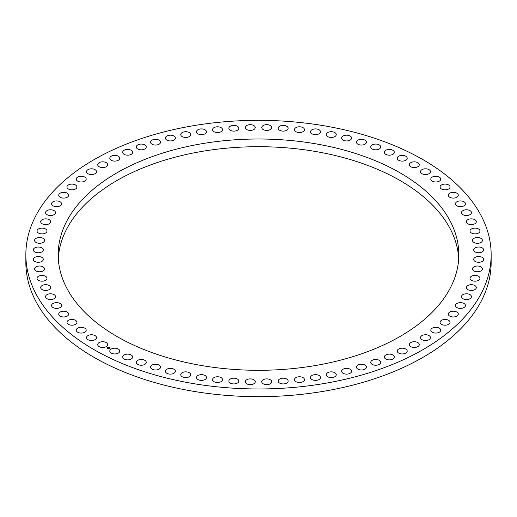 <?xml version="1.0" encoding="UTF-8"?>
<svg xmlns="http://www.w3.org/2000/svg" width="517" height="517" viewBox="0 0 517 517"><rect width="100%" height="100%" fill="white"/><g stroke="black" fill="none" stroke-linecap="round" stroke-linejoin="round"><path stroke-width="0.78" d="M97.92 345.414A4.983 2.876 0 0 0 103.413 347.45A4.983 2.876 0 0 0 107.685 344.6A4.983 2.876 0 0 0 107.484 343.792A4.983 2.876 0 0 0 101.998 341.756A4.983 2.876 0 0 0 97.719 344.6A4.983 2.876 0 0 0 97.92 345.414M25.85 254.655L25.85 262.345A232.65 134.317 0 0 0 193.003 391.233A232.65 134.317 0 0 0 491.15 262.345L491.15 254.655A232.65 134.317 0 0 0 323.997 125.767A232.65 134.317 0 0 0 25.85 254.655A232.65 134.317 0 0 0 193.003 383.536A232.65 134.317 0 0 0 491.15 254.655M458.702 258.5A200.312 115.646 0 0 0 450.708 229.787A200.312 115.646 0 0 0 233.316 147.616A200.312 115.646 0 0 0 58.298 258.5M66.292 287.213A200.312 115.646 0 0 0 286.987 369.125A200.312 115.646 0 0 0 458.812 254.655A200.312 115.646 0 0 0 450.708 222.097A200.312 115.646 0 0 0 230.013 140.178A200.312 115.646 0 0 0 58.188 254.655A200.312 115.646 0 0 0 66.292 287.213M110.121 352.083A4.983 2.876 0 0 0 115.672 353.899A4.983 2.876 0 0 0 119.763 351.069A4.983 2.876 0 0 0 119.446 350.061A4.983 2.876 0 0 0 113.889 348.238A4.983 2.876 0 0 0 109.798 351.069A4.983 2.876 0 0 0 110.121 352.083M123.143 358.216A4.983 2.876 0 0 0 128.739 359.813A4.983 2.876 0 0 0 132.649 357.001A4.983 2.876 0 0 0 132.184 355.793A4.983 2.876 0 0 0 126.587 354.197A4.983 2.876 0 0 0 122.678 357.001A4.983 2.876 0 0 0 123.143 358.216M136.927 363.768A4.983 2.876 0 0 0 142.537 365.144A4.983 2.876 0 0 0 146.259 362.359A4.983 2.876 0 0 0 145.626 360.956A4.983 2.876 0 0 0 140.023 359.58A4.983 2.876 0 0 0 136.294 362.359A4.983 2.876 0 0 0 136.927 363.768M151.391 368.705A4.983 2.876 0 0 0 156.981 369.875A4.983 2.876 0 0 0 160.529 367.115A4.983 2.876 0 0 0 159.701 365.532A4.983 2.876 0 0 0 154.111 364.362A4.983 2.876 0 0 0 150.563 367.115A4.983 2.876 0 0 0 151.391 368.705M166.455 373.009A4.983 2.876 0 0 0 172.006 373.965A4.983 2.876 0 0 0 175.373 371.245A4.983 2.876 0 0 0 174.332 369.481A4.983 2.876 0 0 0 168.781 368.524A4.983 2.876 0 0 0 165.408 371.245A4.983 2.876 0 0 0 166.455 373.009M182.029 376.647A4.983 2.876 0 0 0 187.516 377.404A4.983 2.876 0 0 0 190.715 374.722A4.983 2.876 0 0 0 189.429 372.796A4.983 2.876 0 0 0 183.942 372.033A4.983 2.876 0 0 0 180.75 374.722A4.983 2.876 0 0 0 182.029 376.647M198.037 379.607A4.983 2.876 0 0 0 203.433 380.169A4.983 2.876 0 0 0 206.457 377.526A4.983 2.876 0 0 0 204.913 375.445A4.983 2.876 0 0 0 199.51 374.877A4.983 2.876 0 0 0 196.492 377.526A4.983 2.876 0 0 0 198.037 379.607M214.381 381.869A4.983 2.876 0 0 0 219.667 382.244A4.983 2.876 0 0 0 222.523 379.64A4.983 2.876 0 0 0 220.701 377.416A4.983 2.876 0 0 0 215.408 377.042A4.983 2.876 0 0 0 212.552 379.64A4.983 2.876 0 0 0 214.381 381.869M230.97 383.414A4.983 2.876 0 0 0 236.127 383.614A4.983 2.876 0 0 0 238.815 381.061A4.983 2.876 0 0 0 236.696 378.702A4.983 2.876 0 0 0 231.532 378.509A4.983 2.876 0 0 0 228.85 381.061A4.983 2.876 0 0 0 230.97 383.414M247.708 384.241A4.983 2.876 0 0 0 252.723 384.273A4.983 2.876 0 0 0 255.243 381.772A4.983 2.876 0 0 0 252.813 379.297A4.983 2.876 0 0 0 247.798 379.271A4.983 2.876 0 0 0 245.278 381.772A4.983 2.876 0 0 0 247.708 384.241M264.517 384.344A4.983 2.876 0 0 0 271.722 381.772A4.983 2.876 0 0 0 268.963 379.194A4.983 2.876 0 0 0 261.757 381.772A4.983 2.876 0 0 0 264.517 384.344M281.287 383.724A4.983 2.876 0 0 0 288.15 381.061A4.983 2.876 0 0 0 285.054 378.399A4.983 2.876 0 0 0 278.185 381.061A4.983 2.876 0 0 0 281.287 383.724M297.928 382.38A4.983 2.876 0 0 0 304.448 379.64A4.983 2.876 0 0 0 300.997 376.906A4.983 2.876 0 0 0 294.477 379.64A4.983 2.876 0 0 0 297.928 382.38M314.349 380.318A4.983 2.876 0 0 0 320.508 377.526A4.983 2.876 0 0 0 316.701 374.728A4.983 2.876 0 0 0 310.543 377.526A4.983 2.876 0 0 0 314.349 380.318M330.46 377.559A4.983 2.876 0 0 0 336.25 374.722A4.983 2.876 0 0 0 332.082 371.885A4.983 2.876 0 0 0 326.285 374.722A4.983 2.876 0 0 0 330.46 377.559M346.164 374.114A4.983 2.876 0 0 0 351.592 371.245A4.983 2.876 0 0 0 347.049 368.382A4.983 2.876 0 0 0 341.627 371.245A4.983 2.876 0 0 0 346.164 374.114M361.383 369.998A4.983 2.876 0 0 0 366.437 367.115A4.983 2.876 0 0 0 361.519 364.239A4.983 2.876 0 0 0 356.471 367.115A4.983 2.876 0 0 0 361.383 369.998M376.027 365.235A4.983 2.876 0 0 0 380.706 362.359A4.983 2.876 0 0 0 375.42 359.489A4.983 2.876 0 0 0 370.741 362.359A4.983 2.876 0 0 0 376.027 365.235M390.012 359.851A4.983 2.876 0 0 0 394.322 357.001A4.983 2.876 0 0 0 388.661 354.151A4.983 2.876 0 0 0 384.351 357.001A4.983 2.876 0 0 0 390.012 359.851M403.26 353.887A4.983 2.876 0 0 0 407.202 351.069A4.983 2.876 0 0 0 401.179 348.258A4.983 2.876 0 0 0 397.237 351.069A4.983 2.876 0 0 0 403.26 353.887M415.7 347.359A4.983 2.876 0 0 0 419.281 344.6A4.983 2.876 0 0 0 412.896 341.84A4.983 2.876 0 0 0 409.315 344.6A4.983 2.876 0 0 0 415.7 347.359M427.262 340.322A4.983 2.876 0 0 0 430.487 337.627A4.983 2.876 0 0 0 423.746 334.938A4.983 2.876 0 0 0 420.521 337.627A4.983 2.876 0 0 0 427.262 340.322M437.873 332.799A4.983 2.876 0 0 0 440.762 330.189A4.983 2.876 0 0 0 433.679 327.584A4.983 2.876 0 0 0 430.79 330.189A4.983 2.876 0 0 0 437.873 332.799M447.489 324.844A4.983 2.876 0 0 0 450.042 322.33A4.983 2.876 0 0 0 442.623 319.823A4.983 2.876 0 0 0 440.077 322.33A4.983 2.876 0 0 0 447.489 324.844M456.046 316.494A4.983 2.876 0 0 0 458.282 314.09A4.983 2.876 0 0 0 455.658 311.557A4.983 2.876 0 0 0 450.546 311.693A4.983 2.876 0 0 0 448.31 314.09A4.983 2.876 0 0 0 450.94 316.63A4.983 2.876 0 0 0 456.046 316.494M463.497 307.796A4.983 2.876 0 0 0 465.429 305.521A4.983 2.876 0 0 0 462.637 302.936A4.983 2.876 0 0 0 457.39 303.246A4.983 2.876 0 0 0 455.464 305.521A4.983 2.876 0 0 0 458.249 308.106A4.983 2.876 0 0 0 463.497 307.796M469.804 298.8A4.983 2.876 0 0 0 471.446 296.668A4.983 2.876 0 0 0 468.486 294.037A4.983 2.876 0 0 0 463.129 294.528A4.983 2.876 0 0 0 461.481 296.668A4.983 2.876 0 0 0 464.44 299.298A4.983 2.876 0 0 0 469.804 298.8M474.929 289.565A4.983 2.876 0 0 0 476.306 287.575A4.983 2.876 0 0 0 473.171 284.906A4.983 2.876 0 0 0 467.717 285.591A4.983 2.876 0 0 0 466.34 287.575A4.983 2.876 0 0 0 469.468 290.25A4.983 2.876 0 0 0 474.929 289.565M478.839 280.13A4.983 2.876 0 0 0 479.97 278.301A4.983 2.876 0 0 0 476.668 275.593A4.983 2.876 0 0 0 471.136 276.479A4.983 2.876 0 0 0 470.005 278.301A4.983 2.876 0 0 0 473.307 281.009A4.983 2.876 0 0 0 478.839 280.13M481.521 270.553A4.983 2.876 0 0 0 482.426 268.898A4.983 2.876 0 0 0 478.942 266.152A4.983 2.876 0 0 0 473.365 267.244A4.983 2.876 0 0 0 472.46 268.898A4.983 2.876 0 0 0 475.944 271.638A4.983 2.876 0 0 0 481.521 270.553M482.956 260.885A4.983 2.876 0 0 0 483.66 259.411A4.983 2.876 0 0 0 479.996 256.639A4.983 2.876 0 0 0 474.393 257.938A4.983 2.876 0 0 0 473.688 259.411A4.983 2.876 0 0 0 477.353 262.184A4.983 2.876 0 0 0 482.956 260.885M483.137 251.178A4.983 2.876 0 0 0 483.66 249.898A4.983 2.876 0 0 0 479.815 247.094A4.983 2.876 0 0 0 474.218 248.612A4.983 2.876 0 0 0 473.688 249.898A4.983 2.876 0 0 0 477.534 252.697A4.983 2.876 0 0 0 483.137 251.178M482.057 241.497A4.983 2.876 0 0 0 482.426 240.411A4.983 2.876 0 0 0 478.406 237.587A4.983 2.876 0 0 0 472.829 239.326A4.983 2.876 0 0 0 472.46 240.411A4.983 2.876 0 0 0 476.48 243.236A4.983 2.876 0 0 0 482.057 241.497M479.731 231.887A4.983 2.876 0 0 0 479.97 231.002A4.983 2.876 0 0 0 475.763 228.165A4.983 2.876 0 0 0 470.244 230.117A4.983 2.876 0 0 0 470.005 231.002A4.983 2.876 0 0 0 474.212 233.846A4.983 2.876 0 0 0 479.731 231.887M476.163 222.407A4.983 2.876 0 0 0 476.306 221.728A4.983 2.876 0 0 0 471.911 218.872A4.983 2.876 0 0 0 466.476 221.05A4.983 2.876 0 0 0 466.34 221.728A4.983 2.876 0 0 0 470.728 224.585A4.983 2.876 0 0 0 476.163 222.407M471.381 213.107A4.983 2.876 0 0 0 471.446 212.642A4.983 2.876 0 0 0 466.87 209.773A4.983 2.876 0 0 0 461.545 212.17A4.983 2.876 0 0 0 461.481 212.642A4.983 2.876 0 0 0 466.056 215.505A4.983 2.876 0 0 0 471.381 213.107M465.41 204.041A4.983 2.876 0 0 0 465.429 203.782A4.983 2.876 0 0 0 460.666 200.913A4.983 2.876 0 0 0 455.483 203.53A4.983 2.876 0 0 0 455.464 203.782A4.983 2.876 0 0 0 460.227 206.658A4.983 2.876 0 0 0 465.41 204.041M458.282 195.252A4.983 2.876 0 0 0 458.282 195.213A4.983 2.876 0 0 0 453.331 192.337A4.983 2.876 0 0 0 448.31 195.174A4.983 2.876 0 0 0 448.31 195.213A4.983 2.876 0 0 0 453.26 198.089A4.983 2.876 0 0 0 458.282 195.252M450.029 186.799A4.983 2.876 0 0 0 444.904 184.097A4.983 2.876 0 0 0 440.077 186.973A4.983 2.876 0 0 0 440.083 187.154A4.983 2.876 0 0 0 445.208 189.849A4.983 2.876 0 0 0 450.042 186.973A4.983 2.876 0 0 0 450.029 186.799M440.717 178.727A4.983 2.876 0 0 0 435.437 176.245A4.983 2.876 0 0 0 430.79 179.115A4.983 2.876 0 0 0 430.835 179.509A4.983 2.876 0 0 0 436.115 181.984A4.983 2.876 0 0 0 440.762 179.115A4.983 2.876 0 0 0 440.717 178.727M430.377 171.075A4.983 2.876 0 0 0 424.98 168.82A4.983 2.876 0 0 0 420.521 171.676A4.983 2.876 0 0 0 420.631 172.277A4.983 2.876 0 0 0 426.027 174.539A4.983 2.876 0 0 0 430.487 171.676A4.983 2.876 0 0 0 430.377 171.075M419.08 163.895A4.983 2.876 0 0 0 413.587 161.86A4.983 2.876 0 0 0 409.315 164.703A4.983 2.876 0 0 0 409.516 165.518A4.983 2.876 0 0 0 415.002 167.553A4.983 2.876 0 0 0 419.281 164.703A4.983 2.876 0 0 0 419.08 163.895M406.879 157.22A4.983 2.876 0 0 0 401.328 155.404A4.983 2.876 0 0 0 397.237 158.234A4.983 2.876 0 0 0 397.554 159.249A4.983 2.876 0 0 0 403.111 161.065A4.983 2.876 0 0 0 407.202 158.234A4.983 2.876 0 0 0 406.879 157.22M393.857 151.093A4.983 2.876 0 0 0 388.261 149.497A4.983 2.876 0 0 0 384.351 152.302A4.983 2.876 0 0 0 384.816 153.517A4.983 2.876 0 0 0 390.413 155.113A4.983 2.876 0 0 0 394.322 152.302A4.983 2.876 0 0 0 393.857 151.093M380.073 145.542A4.983 2.876 0 0 0 374.463 144.159A4.983 2.876 0 0 0 370.741 146.944A4.983 2.876 0 0 0 371.374 148.347A4.983 2.876 0 0 0 376.977 149.73A4.983 2.876 0 0 0 380.706 146.944A4.983 2.876 0 0 0 380.073 145.542M365.609 140.598A4.983 2.876 0 0 0 360.019 139.435A4.983 2.876 0 0 0 356.471 142.188A4.983 2.876 0 0 0 357.299 143.778A4.983 2.876 0 0 0 362.889 144.941A4.983 2.876 0 0 0 366.437 142.188A4.983 2.876 0 0 0 365.609 140.598M350.545 136.301A4.983 2.876 0 0 0 344.994 135.338A4.983 2.876 0 0 0 341.627 138.058A4.983 2.876 0 0 0 342.668 139.823A4.983 2.876 0 0 0 348.219 140.786A4.983 2.876 0 0 0 351.592 138.058A4.983 2.876 0 0 0 350.545 136.301M334.971 132.656A4.983 2.876 0 0 0 329.484 131.9A4.983 2.876 0 0 0 326.285 134.588A4.983 2.876 0 0 0 327.571 136.514A4.983 2.876 0 0 0 333.058 137.27A4.983 2.876 0 0 0 336.25 134.588A4.983 2.876 0 0 0 334.971 132.656M318.963 129.702A4.983 2.876 0 0 0 313.567 129.14A4.983 2.876 0 0 0 310.543 131.783A4.983 2.876 0 0 0 312.087 133.864A4.983 2.876 0 0 0 317.49 134.426A4.983 2.876 0 0 0 320.508 131.783A4.983 2.876 0 0 0 318.963 129.702M302.619 127.44A4.983 2.876 0 0 0 297.333 127.066A4.983 2.876 0 0 0 294.477 129.664A4.983 2.876 0 0 0 296.299 131.887A4.983 2.876 0 0 0 301.592 132.268A4.983 2.876 0 0 0 304.448 129.664A4.983 2.876 0 0 0 302.619 127.44M286.03 125.896A4.983 2.876 0 0 0 280.873 125.696A4.983 2.876 0 0 0 278.185 128.248A4.983 2.876 0 0 0 280.304 130.601A4.983 2.876 0 0 0 285.468 130.801A4.983 2.876 0 0 0 288.15 128.248A4.983 2.876 0 0 0 286.03 125.896M269.292 125.062A4.983 2.876 0 0 0 264.277 125.036A4.983 2.876 0 0 0 261.757 127.537A4.983 2.876 0 0 0 264.187 130.006A4.983 2.876 0 0 0 269.202 130.038A4.983 2.876 0 0 0 271.722 127.537A4.983 2.876 0 0 0 269.292 125.062M252.483 124.959A4.983 2.876 0 0 0 245.278 127.537A4.983 2.876 0 0 0 248.037 130.11A4.983 2.876 0 0 0 255.243 127.537A4.983 2.876 0 0 0 252.483 124.959M235.713 125.586A4.983 2.876 0 0 0 228.85 128.248A4.983 2.876 0 0 0 231.946 130.911A4.983 2.876 0 0 0 238.815 128.248A4.983 2.876 0 0 0 235.713 125.586M219.072 126.93A4.983 2.876 0 0 0 212.552 129.664A4.983 2.876 0 0 0 216.003 132.404A4.983 2.876 0 0 0 222.523 129.664A4.983 2.876 0 0 0 219.072 126.93M202.651 128.985A4.983 2.876 0 0 0 196.492 131.783A4.983 2.876 0 0 0 200.299 134.575A4.983 2.876 0 0 0 206.457 131.783A4.983 2.876 0 0 0 202.651 128.985M186.54 131.745A4.983 2.876 0 0 0 180.75 134.588A4.983 2.876 0 0 0 184.918 137.425A4.983 2.876 0 0 0 190.715 134.588A4.983 2.876 0 0 0 186.54 131.745M170.836 135.195A4.983 2.876 0 0 0 165.408 138.058A4.983 2.876 0 0 0 169.951 140.928A4.983 2.876 0 0 0 175.373 138.058A4.983 2.876 0 0 0 170.836 135.195M155.617 139.312A4.983 2.876 0 0 0 150.563 142.188A4.983 2.876 0 0 0 155.481 145.064A4.983 2.876 0 0 0 160.529 142.188A4.983 2.876 0 0 0 155.617 139.312M140.973 144.075A4.983 2.876 0 0 0 136.294 146.944A4.983 2.876 0 0 0 141.58 149.82A4.983 2.876 0 0 0 146.259 146.944A4.983 2.876 0 0 0 140.973 144.075M126.988 149.452A4.983 2.876 0 0 0 122.678 152.302A4.983 2.876 0 0 0 128.339 155.152A4.983 2.876 0 0 0 132.649 152.302A4.983 2.876 0 0 0 126.988 149.452M113.74 155.423A4.983 2.876 0 0 0 109.798 158.234A4.983 2.876 0 0 0 115.821 161.052A4.983 2.876 0 0 0 119.763 158.234A4.983 2.876 0 0 0 113.74 155.423M101.3 161.944A4.983 2.876 0 0 0 97.719 164.703A4.983 2.876 0 0 0 104.104 167.469A4.983 2.876 0 0 0 107.685 164.703A4.983 2.876 0 0 0 101.3 161.944M89.738 168.988A4.983 2.876 0 0 0 86.513 171.676A4.983 2.876 0 0 0 93.254 174.371A4.983 2.876 0 0 0 96.479 171.676A4.983 2.876 0 0 0 89.738 168.988M79.127 176.504A4.983 2.876 0 0 0 76.238 179.115A4.983 2.876 0 0 0 83.321 181.725A4.983 2.876 0 0 0 86.21 179.115A4.983 2.876 0 0 0 79.127 176.504M69.511 184.466A4.983 2.876 0 0 0 66.958 186.973A4.983 2.876 0 0 0 74.377 189.487A4.983 2.876 0 0 0 76.923 186.973A4.983 2.876 0 0 0 69.511 184.466M60.954 192.815A4.983 2.876 0 0 0 58.718 195.213A4.983 2.876 0 0 0 61.342 197.746A4.983 2.876 0 0 0 66.454 197.617A4.983 2.876 0 0 0 68.69 195.213A4.983 2.876 0 0 0 66.06 192.679A4.983 2.876 0 0 0 60.954 192.815M53.503 201.514A4.983 2.876 0 0 0 51.571 203.782A4.983 2.876 0 0 0 54.363 206.367A4.983 2.876 0 0 0 59.61 206.057A4.983 2.876 0 0 0 61.536 203.782A4.983 2.876 0 0 0 58.751 201.203A4.983 2.876 0 0 0 53.503 201.514M47.196 210.503A4.983 2.876 0 0 0 45.554 212.642A4.983 2.876 0 0 0 48.514 215.272A4.983 2.876 0 0 0 53.871 214.775A4.983 2.876 0 0 0 55.519 212.642A4.983 2.876 0 0 0 52.56 210.012A4.983 2.876 0 0 0 47.196 210.503M42.071 219.744A4.983 2.876 0 0 0 40.694 221.728A4.983 2.876 0 0 0 43.829 224.404A4.983 2.876 0 0 0 49.283 223.719A4.983 2.876 0 0 0 50.66 221.728A4.983 2.876 0 0 0 47.532 219.059A4.983 2.876 0 0 0 42.071 219.744M38.161 229.18A4.983 2.876 0 0 0 37.03 231.002A4.983 2.876 0 0 0 40.332 233.716A4.983 2.876 0 0 0 45.864 232.831A4.983 2.876 0 0 0 46.995 231.002A4.983 2.876 0 0 0 43.693 228.294A4.983 2.876 0 0 0 38.161 229.18M35.479 238.757A4.983 2.876 0 0 0 34.574 240.411A4.983 2.876 0 0 0 38.058 243.152A4.983 2.876 0 0 0 43.635 242.066A4.983 2.876 0 0 0 44.54 240.411A4.983 2.876 0 0 0 41.056 237.665A4.983 2.876 0 0 0 35.479 238.757M34.044 248.425A4.983 2.876 0 0 0 33.34 249.898A4.983 2.876 0 0 0 37.004 252.671A4.983 2.876 0 0 0 42.607 251.372A4.983 2.876 0 0 0 43.312 249.898A4.983 2.876 0 0 0 39.647 247.126A4.983 2.876 0 0 0 34.044 248.425M33.864 258.125A4.983 2.876 0 0 0 33.34 259.411A4.983 2.876 0 0 0 37.185 262.209A4.983 2.876 0 0 0 42.782 260.691A4.983 2.876 0 0 0 43.312 259.411A4.983 2.876 0 0 0 39.466 256.606A4.983 2.876 0 0 0 33.864 258.125M34.943 267.806A4.983 2.876 0 0 0 34.574 268.898A4.983 2.876 0 0 0 38.594 271.722A4.983 2.876 0 0 0 44.171 269.984A4.983 2.876 0 0 0 44.54 268.898A4.983 2.876 0 0 0 40.52 266.074A4.983 2.876 0 0 0 34.943 267.806M37.269 277.416A4.983 2.876 0 0 0 37.03 278.301A4.983 2.876 0 0 0 41.237 281.145A4.983 2.876 0 0 0 46.756 279.186A4.983 2.876 0 0 0 46.995 278.301A4.983 2.876 0 0 0 42.788 275.458A4.983 2.876 0 0 0 37.269 277.416M40.837 286.896A4.983 2.876 0 0 0 40.694 287.575A4.983 2.876 0 0 0 45.089 290.431A4.983 2.876 0 0 0 50.524 288.253A4.983 2.876 0 0 0 50.66 287.575A4.983 2.876 0 0 0 46.271 284.718A4.983 2.876 0 0 0 40.837 286.896M45.619 296.196A4.983 2.876 0 0 0 45.554 296.668A4.983 2.876 0 0 0 50.13 299.537A4.983 2.876 0 0 0 55.455 297.133A4.983 2.876 0 0 0 55.519 296.668A4.983 2.876 0 0 0 50.944 293.798A4.983 2.876 0 0 0 45.619 296.196M51.59 305.269A4.983 2.876 0 0 0 51.571 305.521A4.983 2.876 0 0 0 56.334 308.397A4.983 2.876 0 0 0 61.517 305.78A4.983 2.876 0 0 0 61.536 305.521A4.983 2.876 0 0 0 56.773 302.645A4.983 2.876 0 0 0 51.59 305.269M58.718 314.052A4.983 2.876 0 0 0 58.718 314.09A4.983 2.876 0 0 0 63.669 316.973A4.983 2.876 0 0 0 68.69 314.136A4.983 2.876 0 0 0 68.69 314.09A4.983 2.876 0 0 0 63.74 311.215A4.983 2.876 0 0 0 58.718 314.052M66.971 322.505A4.983 2.876 0 0 0 72.096 325.206A4.983 2.876 0 0 0 76.923 322.33A4.983 2.876 0 0 0 76.917 322.156A4.983 2.876 0 0 0 71.792 319.454A4.983 2.876 0 0 0 66.958 322.33A4.983 2.876 0 0 0 66.971 322.505M76.283 330.583A4.983 2.876 0 0 0 81.563 333.064A4.983 2.876 0 0 0 86.21 330.189A4.983 2.876 0 0 0 86.165 329.801A4.983 2.876 0 0 0 80.885 327.319A4.983 2.876 0 0 0 76.238 330.189A4.983 2.876 0 0 0 76.283 330.583M86.623 338.228A4.983 2.876 0 0 0 92.02 340.49A4.983 2.876 0 0 0 96.479 337.627A4.983 2.876 0 0 0 96.369 337.026A4.983 2.876 0 0 0 90.973 334.764A4.983 2.876 0 0 0 86.513 337.627A4.983 2.876 0 0 0 86.623 338.228M109.701 348.471A1.448 0.834 0 0 0 110.089 347.902A1.448 0.834 0 0 0 109.171 347.12A1.448 0.834 0 0 0 107.575 347.334A1.448 0.834 0 0 0 107.187 347.902A1.448 0.834 0 0 0 108.111 348.678A1.448 0.834 0 0 0 109.701 348.471M110.089 347.922A1.448 0.834 0 0 0 109.152 347.153A1.448 0.834 0 0 0 107.575 347.366A1.448 0.834 0 0 0 107.187 347.922M107.497 347.935L107.497 347.902A1.144 0.659 0 0 0 107.497 347.935A1.144 0.659 0 0 0 108.221 348.548A1.144 0.659 0 0 0 109.475 348.387A1.144 0.659 0 0 0 109.778 347.935A1.144 0.659 0 0 0 109.778 347.922A1.144 0.659 0 0 0 109.055 347.288A1.144 0.659 0 0 0 107.801 347.456A1.144 0.659 0 0 0 107.497 347.902A1.144 0.659 0 0 0 108.221 348.516A1.144 0.659 0 0 0 109.475 348.348A1.144 0.659 0 0 0 109.778 347.902L109.778 347.935M108.925 347.721L107.988 347.851L108.376 347.424L108.925 347.721M108.738 347.721L107.982 347.889L108.719 347.689M109.455 347.999L108.415 348.077L109.455 347.999M108.861 348.038L108.396 348.109L108.861 348.038M108.984 347.812L108.486 348.115M109.404 348.006L108.977 347.779M108.887 347.728L108.35 347.495M108.564 347.566L108.059 347.889"/></g></svg>
